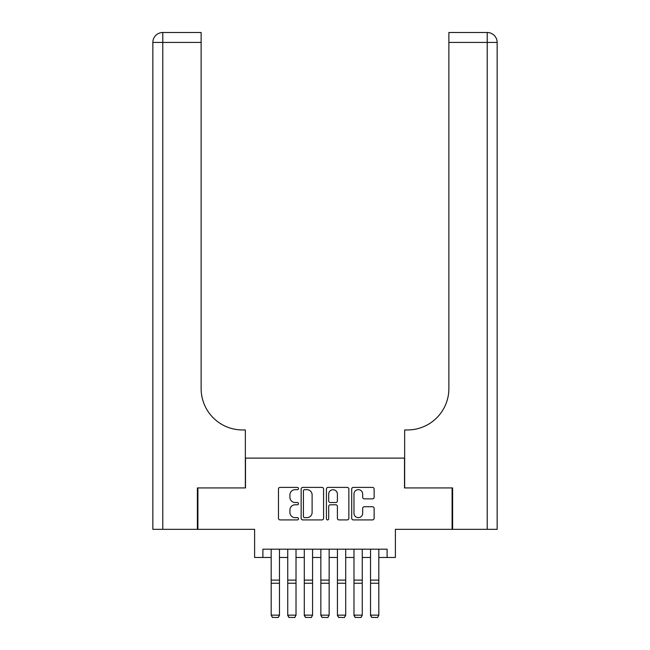 <?xml version="1.0" encoding="UTF-8"?>
<svg xmlns="http://www.w3.org/2000/svg" width="650" height="650" viewBox="0 0 650 650"><rect width="100%" height="100%" fill="white"/><g stroke="black" fill="none" stroke-linecap="round" stroke-linejoin="round"><path stroke-width="0.97" d="M298.504 488.532A1.137 1.137 0 0 0 297.367 487.394L280.093 487.394A1.625 1.625 0 0 0 278.468 489.019L278.468 518.286A1.625 1.625 0 0 0 280.093 519.911L297.367 519.911A1.137 1.137 0 0 0 298.504 518.773A1.137 1.137 0 0 0 297.367 517.636L295.132 517.636A5.2 5.2 0 0 1 289.933 512.428L289.933 509.99A5.2 5.2 0 0 1 295.132 504.79L297.367 504.79A1.137 1.137 0 0 0 298.504 503.652A1.137 1.137 0 0 0 297.367 502.515L295.132 502.515A5.2 5.2 0 0 1 289.933 497.315L289.933 494.878A5.2 5.2 0 0 1 295.132 489.669L297.367 489.669A1.137 1.137 0 0 0 298.504 488.532M372.507 498.859A1.625 1.625 0 0 0 374.132 497.234L374.132 489.019A1.625 1.625 0 0 0 372.507 487.394L353.324 487.394A1.625 1.625 0 0 0 351.699 489.019L351.699 518.286A1.625 1.625 0 0 0 353.324 519.911L372.507 519.911A1.625 1.625 0 0 0 374.132 518.286L374.132 508.365A1.625 1.625 0 0 0 372.507 506.74L364.301 506.74A1.625 1.625 0 0 0 362.676 508.365L362.676 513.281A4.347 4.347 0 0 1 358.321 517.636A4.347 4.347 0 0 1 353.974 513.281L353.974 494.024A4.347 4.347 0 0 1 358.321 489.669A4.347 4.347 0 0 1 362.676 494.024L362.676 497.234A1.625 1.625 0 0 0 364.301 498.859L372.507 498.859M262.901 557.472L262.901 549.193L387.099 549.193L387.099 557.472L395.387 557.472L395.387 529.319L452.099 529.319L452.099 487.923L404.495 487.923L404.495 458.112L245.505 458.112L245.505 487.923L197.901 487.923L197.901 529.319L254.613 529.319L254.613 557.472L271.18 557.472M323.578 489.019A1.625 1.625 0 0 0 321.953 487.394L302.77 487.394A1.625 1.625 0 0 0 301.145 489.019L301.145 518.286A1.625 1.625 0 0 0 302.77 519.911L321.953 519.911A1.625 1.625 0 0 0 323.578 518.286L323.578 489.019M328.047 487.394L347.23 487.394A1.625 1.625 0 0 1 348.855 489.019L348.855 518.286A1.625 1.625 0 0 1 347.23 519.911L339.024 519.911A1.625 1.625 0 0 1 337.399 518.286L337.399 506.415A1.625 1.625 0 0 0 335.766 504.79L330.322 504.79A1.625 1.625 0 0 0 328.697 506.415L328.697 518.773A1.137 1.137 0 0 1 327.559 519.911A1.137 1.137 0 0 1 326.422 518.773L326.422 489.019A1.625 1.625 0 0 1 328.047 487.394M279.459 557.472L287.739 557.472M296.018 557.472L304.298 557.472M312.577 557.472L320.856 557.472M329.144 557.472L337.423 557.472M345.702 557.472L353.982 557.472M362.261 557.472L370.541 557.472M378.82 557.472L387.099 557.472M304.558 489.669A1.137 1.137 0 0 0 303.42 490.807L303.42 516.49A1.137 1.137 0 0 0 304.558 517.636L306.914 517.636A5.2 5.2 0 0 0 312.114 512.428L312.114 494.878A5.2 5.2 0 0 0 306.914 489.669L304.558 489.669M337.399 494.106A4.347 4.347 0 0 0 333.044 489.751A4.347 4.347 0 0 0 328.697 494.106L328.697 500.89A1.625 1.625 0 0 0 330.322 502.515L335.766 502.515A1.625 1.625 0 0 0 337.399 500.89L337.399 494.106M279.459 549.193L279.459 615.444L278.216 617.5L272.423 617.378L278.216 617.5M272.423 617.5L271.18 615.144L279.459 615.144L278.216 617.378M271.18 549.193L271.18 615.144L272.423 617.378M197.397 487.923L245.342 487.923L245.342 429.959L242.531 429.959A41.405 41.405 0 0 1 201.126 388.554L201.126 42.437L162.784 42.437L162.784 529.319L197.397 529.319L197.397 487.923M162.784 529.319L152.847 529.319L152.847 42.437A9.937 9.937 0 0 1 162.784 32.5L201.126 32.5L201.126 42.437M152.847 429.959L152.847 42.437L162.784 42.437L162.784 32.5M242.531 429.959A41.405 41.405 0 0 1 201.126 388.554M452.603 487.923L404.658 487.923L404.658 429.959L407.469 429.959A41.405 41.405 0 0 0 448.874 388.554L448.874 32.5L487.216 32.5A9.937 9.937 0 0 1 497.152 42.437L497.152 529.319L452.603 529.319L452.603 487.923M484.729 32.5L448.874 32.5M407.469 429.959A41.405 41.405 0 0 0 448.874 388.554M487.216 529.319L487.216 42.437L497.152 42.437A9.937 9.937 0 0 0 487.216 32.5A9.937 9.937 0 0 1 497.152 42.437A9.937 9.937 0 0 0 487.216 32.5L487.216 42.437L448.874 42.437M287.739 615.444L288.982 617.5L287.739 615.144L296.018 615.144L294.775 617.5L288.982 617.378L294.775 617.5M304.298 615.444L305.541 617.5L304.298 615.144L312.577 615.144L311.334 617.5L305.541 617.378L311.334 617.5M320.856 615.444L322.099 617.5L320.856 615.144L329.144 615.144L327.901 617.5L322.099 617.378L327.901 617.5M337.423 615.444L338.666 617.5L337.423 615.144L345.702 615.144L344.459 617.5L338.666 617.378L344.459 617.5M296.018 549.193L296.018 615.144L294.775 617.378M287.739 549.193L287.739 615.144L288.982 617.378M312.577 549.193L312.577 615.144L311.334 617.378M304.298 549.193L304.298 615.144L305.541 617.378M329.144 549.193L329.144 615.144L327.901 617.378M320.856 549.193L320.856 615.144L322.099 617.378M345.702 549.193L345.702 615.144L344.459 617.378M337.423 549.193L337.423 615.144L338.666 617.378M353.982 615.444L355.225 617.5L353.982 615.144L362.261 615.144L361.018 617.5L355.225 617.378L361.018 617.5M362.261 549.193L362.261 615.144L361.018 617.378M353.982 549.193L353.982 615.144L355.225 617.378M370.541 615.444L371.784 617.5L370.541 615.144L378.82 615.144L377.577 617.5L371.784 617.378L377.577 617.5M378.82 549.193L378.82 615.144L377.577 617.378M370.541 549.193L370.541 615.144L371.784 617.378M279.459 580.109L271.18 580.109M279.459 583.245L271.18 583.245M296.018 580.109L287.739 580.109M296.018 583.245L287.739 583.245M312.577 580.109L304.298 580.109M312.577 583.245L304.298 583.245M329.144 580.109L320.856 580.109M329.144 583.245L320.856 583.245M345.702 580.109L337.423 580.109M345.702 583.245L337.423 583.245M362.261 580.109L353.982 580.109M362.261 583.245L353.982 583.245M378.82 580.109L370.541 580.109M378.82 583.245L370.541 583.245"/></g></svg>
